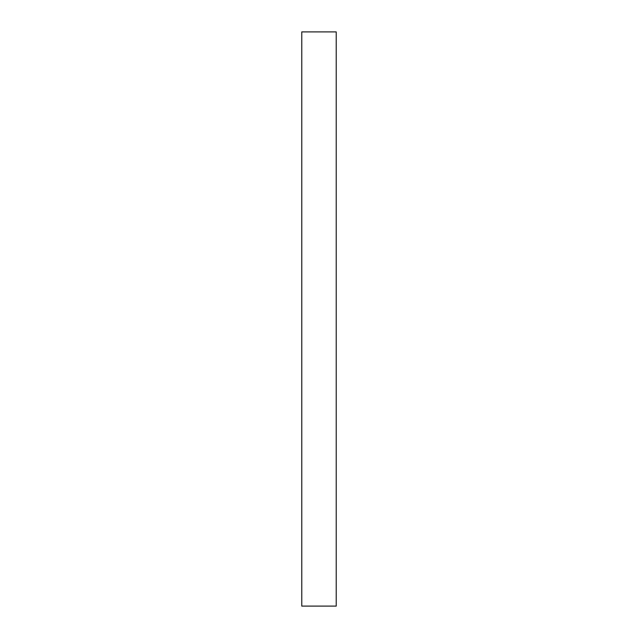 <?xml version="1.0" encoding="UTF-8"?>
<svg xmlns="http://www.w3.org/2000/svg" width="638" height="638" viewBox="0 0 638 638"><rect width="100%" height="100%" fill="white"/><g stroke="black" fill="none" stroke-linecap="round" stroke-linejoin="round"><path stroke-width="0.48" stroke-dasharray="3.19 2.39" d="M336.226 606.1L336.226 31.9M301.774 606.1L301.774 31.9"/><path stroke-width="0.96" d="M336.226 319L336.226 606.1L301.774 606.1L301.774 31.9L336.226 31.9L336.226 319"/></g></svg>
